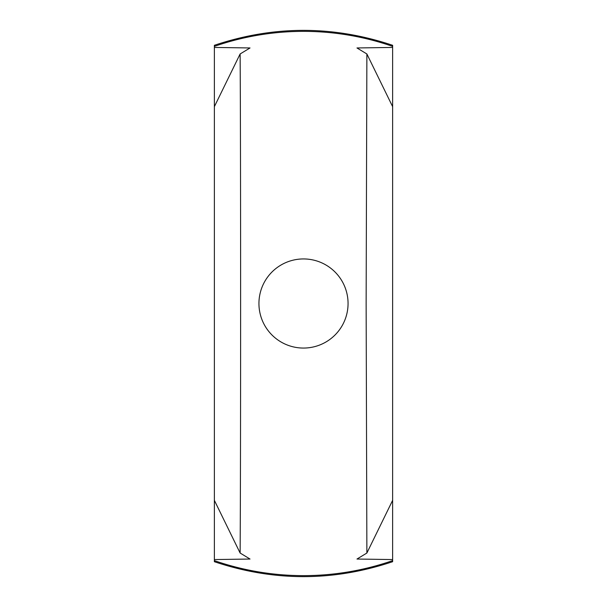 <?xml version="1.0" encoding="UTF-8"?>
<svg xmlns="http://www.w3.org/2000/svg" width="607" height="607" viewBox="0 0 607 607"><rect width="100%" height="100%" fill="white"/><g stroke="black" fill="none" stroke-linecap="round" stroke-linejoin="round"><path stroke-width="0.91" d="M392.63 560.625L392.63 561.703C333.213 581.605 273.787 581.605 214.37 561.703L214.37 560.625A272.133 272.133 0 0 0 392.63 560.625L392.63 46.375A272.133 272.133 0 0 0 214.37 46.375L214.37 45.297C273.787 25.395 333.213 25.395 392.63 45.297L392.63 46.375M348.061 303.5A44.561 44.561 0 0 0 303.5 258.939A44.561 44.561 0 0 0 258.939 303.5A44.561 44.561 0 0 0 303.5 348.061A44.561 44.561 0 0 0 348.061 303.5M240.122 53.97L250.023 47.961L214.37 47.437L214.37 559.563L250.023 559.039L240.122 553.03C240.782 459.56 240.782 147.418 240.122 53.97L214.37 106.657M214.37 500.343L240.122 553.03M392.63 106.657L366.878 53.97L356.977 47.961L392.63 47.437M214.37 106.673L214.37 500.312M392.63 559.563L356.977 559.039L366.878 553.03L392.63 500.343M214.37 47.437L214.37 46.375M214.37 560.625L214.37 559.563M392.63 500.327L392.63 106.688M366.878 53.97L366.135 303.5L366.878 553.03"/></g></svg>
